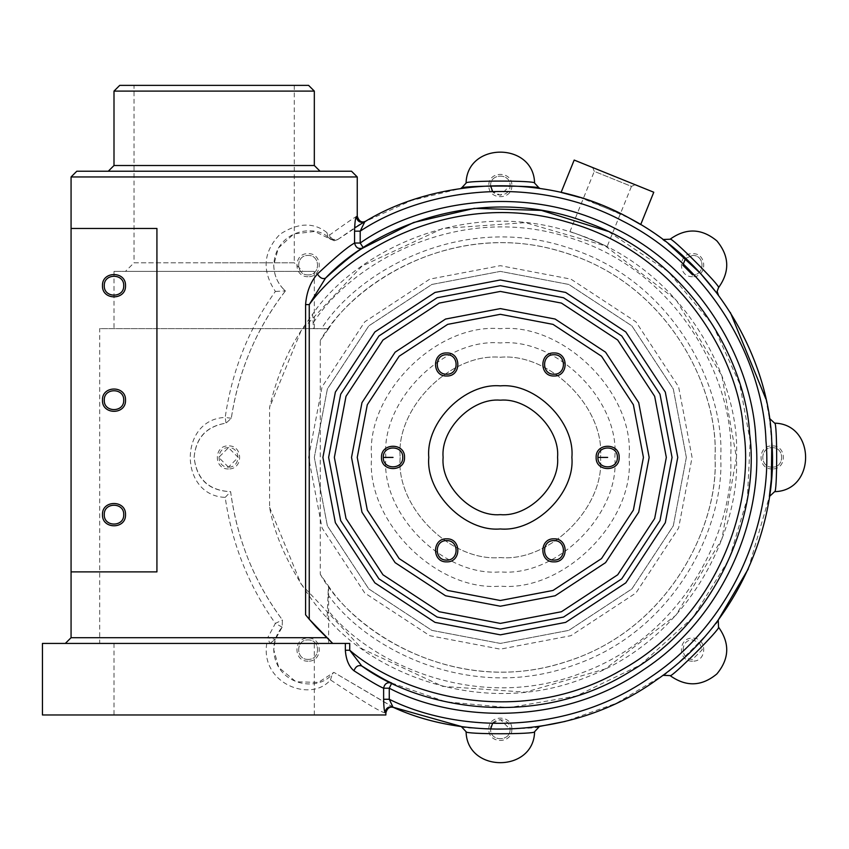 <?xml version="1.0" encoding="UTF-8"?>
<svg xmlns="http://www.w3.org/2000/svg" width="849" height="849" viewBox="0 0 849 849"><rect width="100%" height="100%" fill="white"/><g stroke="black" fill="none" stroke-linecap="round" stroke-linejoin="round"><path stroke-width="0.64" stroke-dasharray="4.25 3.18" d="M328.627 457.409L340.682 520.617L378.919 578.827L437.129 617.064L500.337 629.12L563.545 617.064L621.755 578.827L659.991 520.617L672.047 457.409L659.991 394.201L621.755 335.992L563.545 297.755L500.337 285.699L437.129 297.755L378.919 335.992L340.682 394.201L328.627 457.409M357.249 457.409L367.299 510.079L399.157 558.589L447.667 590.458L500.337 600.498L553.007 590.458L601.516 558.589L633.386 510.079L643.425 457.409L633.386 404.74L601.516 356.23L553.007 324.371L500.337 314.321L447.667 324.371L399.157 356.23L367.299 404.74L357.249 457.409M313.493 328.627L328.404 328.924C364.232 274.344 465.178 218.331 568.034 253.734C671.623 286.941 718.944 392.238 714.975 457.409C718.944 522.581 671.623 627.878 568.034 661.095C465.178 696.488 364.232 640.475 328.404 585.895L327.109 617.828C316.73 608.553 278.493 558.472 269.579 507.331L269.579 407.499C276.551 377.327 287.514 351.04 302.456 328.627L312.581 314.268L313.493 328.627L314.321 328.627L99.683 328.627L99.683 643.425L328.627 643.425L99.683 643.425M327.109 617.828C372.509 672.366 482.381 719.485 586.489 677.226C691.585 637.503 740.179 528.28 736.433 457.409C740.753 385.786 689.006 270.576 575.877 233.719C463.575 194.442 352.568 254.7 312.581 314.268M686.353 457.409L673.289 388.938L631.868 325.878L568.809 284.457L500.337 271.393L431.865 284.457L368.806 325.878L327.385 388.938L314.321 457.409L327.385 525.881L368.806 588.941L431.865 630.372L500.337 643.425L568.809 630.372L631.868 588.941L673.289 525.881L686.353 457.409L673.289 388.938L631.868 325.878L568.809 284.457L500.337 271.393L431.865 284.457L368.806 325.878L327.385 388.938L314.321 457.409L327.385 525.881L368.806 588.941L431.865 630.372L500.337 643.425L568.809 630.372L631.868 588.941L673.289 525.881L686.353 457.409M108.269 171.233L320.041 171.233L108.269 171.233M349.724 643.425L42.45 643.425M134.025 85.378L294.285 85.378L134.025 85.378L134.025 262.808L214.16 262.808L134.025 262.808L125.44 271.393M214.16 271.393L125.44 271.393L214.16 271.393M294.285 85.378L294.285 262.808L214.16 262.808L294.285 262.808L302.87 271.393M314.321 643.425L113.999 643.425L314.321 643.425L314.321 714.975L113.999 714.975L314.321 714.975M113.999 643.425L113.999 714.975M228.466 467.141L218.734 457.42L228.466 447.678L238.198 457.409L228.466 467.141C215.922 467.672 215.922 447.147 228.466 447.678C241.01 447.147 241.01 467.672 228.466 467.141M328.404 328.924L320.275 340.598L320.275 574.232L328.404 585.895M328.627 586.192L328.627 643.425M314.321 271.393L113.999 271.393L314.321 271.393L314.321 328.627M113.999 271.393L113.999 328.627M553.994 540.622C541.45 540.081 541.45 560.616 553.994 560.085C566.548 560.616 566.548 540.081 553.994 540.622M446.68 540.622C434.136 540.081 434.136 560.616 446.68 560.085C459.224 560.616 459.224 540.081 446.68 540.622M383.292 457.409C382.761 469.953 403.286 469.953 402.755 457.409C403.286 444.865 382.761 444.865 383.292 457.409M446.68 354.744C434.136 354.203 434.136 374.738 446.68 374.197C459.224 374.738 459.224 354.203 446.68 354.744M553.994 354.744C541.45 354.203 541.45 374.738 553.994 374.197C566.548 374.738 566.548 354.203 553.994 354.744M597.929 457.409C597.388 469.953 617.923 469.953 617.382 457.409C617.923 444.865 597.388 444.865 597.929 457.409M104.268 285.699C103.727 298.254 124.262 298.254 123.721 285.699C124.262 273.155 103.727 273.155 104.268 285.699M104.268 400.176C103.727 412.72 124.262 412.72 123.721 400.176C124.262 387.632 103.727 387.632 104.268 400.176M104.268 514.643C103.727 527.197 124.262 527.197 123.721 514.643C124.262 502.099 103.727 502.099 104.268 514.643M607.035 246.794C608.542 246.412 569.117 230.472 569.891 231.788C569.085 230.472 608.531 246.401 607.035 246.794L631.454 186.377L594.3 171.36L592.676 167.55L635.264 184.753L592.676 167.55M569.891 231.788L594.3 171.36L631.454 186.377L635.264 184.753M561.104 192.415L586.68 199.611L629.597 218.235M308.091 276.689C293.245 277.315 293.245 253.013 308.091 253.649C322.949 253.013 322.949 277.315 308.091 276.689M308.091 274.896C295.548 275.437 295.548 254.902 308.091 255.443C320.646 254.902 320.646 275.437 308.091 274.896C295.548 275.437 295.548 254.902 308.091 255.443C320.646 254.902 320.646 275.437 308.091 274.896M228.466 468.935C213.608 469.561 213.608 445.258 228.466 445.895C243.323 445.258 243.323 469.561 228.466 468.935M308.091 661.169C293.245 661.806 293.245 637.503 308.091 638.13C322.949 637.503 322.949 661.806 308.091 661.169M308.091 659.386C295.548 659.917 295.548 639.393 308.091 639.923C320.646 639.393 320.646 659.917 308.091 659.386C295.548 659.917 295.548 639.393 308.091 639.923C320.646 639.393 320.646 659.917 308.091 659.386M511.851 729.28C512.488 744.138 488.186 744.138 488.822 729.28C488.186 714.423 512.488 714.423 511.851 729.28M510.069 729.111L510.069 729.28C510.599 741.824 490.075 741.824 490.605 729.28C490.075 716.736 510.599 716.736 510.069 729.28C510.599 741.824 490.075 741.824 490.605 729.28L490.605 729.111M692.582 661.169C677.725 661.806 677.725 637.503 692.582 638.13C707.429 637.503 707.429 661.806 692.582 661.169M692.582 659.386C680.028 659.917 680.028 639.393 692.582 639.923L699.332 642.651L702.314 649.655L692.582 659.386C680.028 659.917 680.028 639.393 692.582 639.923L699.332 642.651L702.314 649.655L692.582 659.386M772.208 468.935C757.35 469.561 757.35 445.258 772.208 445.895C787.065 445.258 787.065 469.561 772.208 468.935M772.208 467.141C759.664 467.672 759.664 447.147 772.208 447.678C784.752 447.147 784.752 467.672 772.208 467.141C759.664 467.672 759.664 447.147 772.208 447.678C784.752 447.147 784.752 467.672 772.208 467.141M692.582 276.689C677.725 277.315 677.725 253.013 692.582 253.649C707.429 253.013 707.429 277.315 692.582 276.689M685.578 258.414L692.582 255.443C705.126 254.902 705.126 275.437 692.582 274.896C705.126 275.437 705.126 254.902 692.582 255.443L685.578 258.414M393.013 707.206L333.869 672.355L332.299 674.01C317.866 692.742 275.002 685.228 273.749 649.655C273.856 641.144 276.657 633.641 282.155 627.146L282.42 619.972C254.127 581.661 236.86 538.903 230.631 491.688L230.61 491.688C208.631 490.69 196.469 479.261 194.124 457.409C195.96 437.797 206.604 426.378 226.036 423.152L231.299 418.27C238.378 371.172 256.409 328.733 285.391 290.942L285.391 290.931C277.994 284.373 274.11 275.787 273.749 265.164L278.302 248.088L293.839 233.931L314.714 231.469L330.601 239.227L337.637 239.598L364.826 221.716L411.574 200.438L461.198 188.372L466.08 183.108C466.971 141.825 533.703 141.825 534.594 183.108L539.476 188.372C584.865 195.174 626 212.208 662.899 239.492L670.073 239.227C686.098 227.765 701.688 228.317 716.864 240.883C729.44 256.058 729.991 271.648 718.519 287.673L717.118 291.43L718.254 294.847M393.83 707.546L333.869 672.355L318.396 682.416L295.961 681.779L278.716 667.431L273.749 649.655L275.32 639.414L282.155 627.146L282.42 619.972C254.424 582.414 237.158 539.646 230.631 491.688C208.822 490.531 196.65 479.101 194.124 457.409C195.832 437.681 206.466 426.262 226.036 423.152L231.299 418.27C238.707 370.408 256.738 327.958 285.391 290.942C277.835 284.012 273.962 275.416 273.749 265.164C275.734 229.368 315.637 224.285 328.117 237.274L330.601 239.227L337.775 239.492L354.638 227.872M511.851 185.538C512.488 200.396 488.186 200.396 488.822 185.538C488.186 170.691 512.488 170.691 511.851 185.538M490.605 185.538C490.075 172.994 510.599 172.994 510.069 185.538C510.599 198.082 490.075 198.082 490.605 185.538L490.605 185.538C490.075 172.994 510.599 172.994 510.069 185.538L500.337 195.27L492.558 191.375M614.814 457.409C619.929 400.77 556.976 337.817 500.337 342.943C443.698 337.817 380.745 400.77 385.871 457.409C380.745 514.048 443.698 577.002 500.337 571.886C556.976 577.002 619.929 514.048 614.814 457.409M629.077 457.409C634.84 393.713 564.033 322.917 500.337 328.669C436.641 322.917 365.845 393.713 371.597 457.409C365.845 521.106 436.641 591.912 500.337 586.15C564.033 591.912 634.84 521.106 629.077 457.409M443.104 457.409C440.546 485.724 472.023 517.211 500.337 514.643C528.651 517.211 560.128 485.724 557.57 457.409C560.128 429.095 528.651 397.619 500.337 400.176C472.023 397.619 440.546 429.095 443.104 457.409C440.546 485.724 472.023 517.211 500.337 514.643C528.651 517.211 560.128 485.724 557.57 457.409C560.128 429.095 528.651 397.619 500.337 400.176C472.023 397.619 440.546 429.095 443.104 457.409C440.546 485.724 472.023 517.211 500.337 514.643C528.651 517.211 560.128 485.724 557.57 457.409C560.128 429.095 528.651 397.619 500.337 400.176C472.023 397.619 440.546 429.095 443.104 457.409M400.176 457.409C395.698 506.97 450.777 562.049 500.337 557.57C549.897 562.049 604.976 506.97 600.498 457.409C604.976 407.849 549.897 352.77 500.337 357.249C450.777 352.77 395.698 407.849 400.176 457.409C395.698 506.97 450.777 562.049 500.337 557.57C549.897 562.049 604.976 506.97 600.498 457.409C604.976 407.849 549.897 352.77 500.337 357.249C450.777 352.77 395.698 407.849 400.176 457.409M156.927 228.466L71.072 228.466L71.072 571.886L156.927 571.886L156.927 228.466M305.587 614.814L309.248 619.239M269.579 507.331L301.108 584.101L362.077 648.795L442.647 686.353L525.435 692.168L605.135 668.98L675.931 615.238L721.852 539.115L736.433 457.409L721.852 375.704L675.931 299.591L605.135 245.839L525.435 222.65L442.647 228.466L362.077 266.034L301.108 330.717L269.579 407.499M320.275 574.232C352.261 631.539 453.058 696.339 561.253 663.218C670.041 632.123 719.336 522.899 714.975 457.409C719.336 391.92 670.041 282.706 561.253 251.601C453.058 218.48 352.261 283.279 320.275 340.598M466.08 731.711L461.198 726.447C458.449 729.514 542.193 729.524 539.476 726.447L534.594 731.711C533.703 772.993 466.971 772.993 466.08 731.711M662.899 675.326C663.122 679.444 722.35 620.226 718.254 619.972L718.519 627.146C729.991 643.171 729.44 658.76 716.864 673.936C701.688 686.512 686.098 687.064 670.073 675.592L662.899 675.326L616.491 703.227L565.211 721.427M765.819 398.807L769.374 418.27L774.638 423.152C815.921 424.054 815.921 490.775 774.638 491.667L769.374 496.548L748.309 568.872M718.413 295.059L730.352 312.474M356.368 226.789L357.493 226.089M629.788 218.342L626.647 216.665M623.919 215.253L579.612 197.35M771.794 442.361L769.374 418.27M668.174 243.525L664.958 241.052M357.249 216.187C356.538 215.996 347.326 222.268 329.603 235.014L326.95 232.615C313.652 222.088 298.02 222.618 280.053 234.197C263.201 251.675 261.641 270.746 275.384 291.43C248.704 328.818 231.979 370.822 225.197 417.443C178.63 419.13 178.64 495.71 225.197 497.376C232.032 544.135 248.768 586.15 275.384 623.399L267.711 637.705L275.32 639.414L269.855 643.425L267.711 637.705L71.072 637.705M391.75 683.052L445.842 701.815L509.018 707.663L576.407 695.989L640.433 664.958L693.145 617.181L729.185 559.067L747.385 498.278L750.208 441.098L739.691 383.833L712.895 325.04L668.227 271.627L608.096 231.374M385.871 714.975L42.45 714.975M266.766 643.425C260.272 683.625 310.999 703.057 330.473 679.911C365.303 703.025 383.769 713.988 385.871 712.82M351.528 171.233L76.792 171.233M308.601 85.378L119.72 85.378M333.975 240.713L337.637 239.598C334.23 240.893 331.545 239.365 329.603 235.014L330.484 239.322L334.219 240.734L337.637 239.598M492.558 723.444L500.337 719.549L510.069 729.28M653.772 192.235L574.179 160.068M328.287 328.627L99.683 328.627M231.299 418.27L225.197 417.443L226.036 423.152M225.197 497.376L230.61 491.688M284.044 289.679L285.391 290.931L275.384 291.43M282.155 627.146L275.384 623.399L282.42 619.972M328.117 237.274L330.484 239.322L328.117 237.274L326.95 232.615M269.855 643.425L275.32 639.414M330.473 679.911L332.299 674.01M327.905 594.608C366.386 649.252 469.868 702.76 573.001 665.446C676.94 630.425 724.6 524.13 720.695 457.409C724.876 390.402 675.751 281.242 567.992 247.696C460.954 211.942 357.291 271.807 321.527 328.627M313.493 322.652C350.924 263.286 459.298 200.788 571.144 238.187C683.742 273.282 735.085 387.367 730.713 457.409C734.491 526.751 686.363 634.649 582.032 672.811C478.634 713.436 371.055 664.587 327.905 610.176M308.601 457.409L322.058 386.836L364.752 321.835L429.764 279.13L500.337 265.673L570.921 279.13L635.922 321.835L678.616 386.836L692.073 457.409L678.616 527.993L635.922 592.995L570.921 635.689L500.337 649.156L429.764 635.689L364.752 592.995L322.058 527.993L308.601 457.409M314.321 165.513L113.999 165.513M71.072 176.953L357.249 176.953M113.999 91.098L314.321 91.098M330.112 238.993L334.219 240.734"/><path stroke-width="1.27" d="M328.627 457.409L340.682 394.201L378.919 335.992L437.129 297.755L500.337 285.699L563.545 297.755L621.755 335.992L659.991 394.201L672.047 457.409L659.991 520.617L621.755 578.827L563.545 617.064L500.337 629.12L437.129 617.064L378.919 578.827L340.682 520.617L328.627 457.409M360.698 224.136L364.826 221.716C360.199 223.202 357.344 221.547 356.293 216.76L357.249 216.187L357.249 176.953L351.528 171.233L76.792 171.233L71.072 176.953L71.072 637.705L65.341 643.425M113.999 165.513L314.321 165.513L314.321 91.098L113.999 91.098L113.999 165.513L108.269 171.233M314.321 165.513L320.041 171.233M314.321 91.098L308.601 85.378L119.72 85.378L113.999 91.098M316.21 627.114L332.702 643.425L309.248 619.239L316.125 627.029M553.994 538.828C539.147 538.202 539.147 562.505 553.994 561.868C568.851 562.505 568.851 538.202 553.994 538.828M553.994 540.622C541.45 540.081 541.45 560.616 553.994 560.085C566.548 560.616 566.548 540.081 553.994 540.622M446.68 538.828C431.823 538.202 431.823 562.505 446.68 561.868C461.538 562.505 461.538 538.202 446.68 538.828M446.68 540.622C434.136 540.081 434.136 560.616 446.68 560.085C459.224 560.616 459.224 540.081 446.68 540.622M381.498 457.409C380.872 472.267 405.175 472.267 404.538 457.409C405.175 442.562 380.872 442.562 381.498 457.409M383.292 457.409C382.761 469.953 403.286 469.953 402.755 457.409C403.286 444.865 382.761 444.865 383.292 457.409L393.023 457.409M446.68 352.951C431.823 352.324 431.823 376.627 446.68 375.99C461.538 376.627 461.538 352.324 446.68 352.951M446.68 354.744C434.136 354.203 434.136 374.738 446.68 374.197C459.224 374.738 459.224 354.203 446.68 354.744M553.994 352.951C539.147 352.324 539.147 376.627 553.994 375.99C568.851 376.627 568.851 352.324 553.994 352.951M553.994 354.744C541.45 354.203 541.45 374.738 553.994 374.197C566.548 374.738 566.548 354.203 553.994 354.744M596.136 457.409C595.499 472.267 619.802 472.267 619.176 457.409C619.802 442.562 595.499 442.562 596.136 457.409M597.929 457.409C597.388 469.953 617.923 469.953 617.382 457.409C617.923 444.865 597.388 444.865 597.929 457.409L607.651 457.409M102.474 285.699C101.848 300.557 126.151 300.557 125.514 285.699C126.151 270.852 101.848 270.852 102.474 285.699M104.268 285.699C103.727 298.254 124.262 298.254 123.721 285.699C124.262 273.155 103.727 273.155 104.268 285.699M102.474 400.176C101.848 415.023 126.151 415.023 125.514 400.176C126.151 385.319 101.848 385.319 102.474 400.176M104.268 400.176C103.727 412.72 124.262 412.72 123.721 400.176C124.262 387.632 103.727 387.632 104.268 400.176M102.474 514.643C101.848 529.5 126.151 529.5 125.514 514.643C126.151 499.796 101.848 499.796 102.474 514.643M104.268 514.643C103.727 527.197 124.262 527.197 123.721 514.643C124.262 502.099 103.727 502.099 104.268 514.643M571.886 457.409C575.081 492.813 535.74 532.153 500.337 528.959C464.944 532.153 425.593 492.813 428.787 457.409C425.593 422.017 464.944 382.666 500.337 385.871C535.74 382.666 575.081 422.017 571.886 457.409M443.104 457.409C440.546 485.724 472.023 517.211 500.337 514.643C528.651 517.211 560.128 485.724 557.57 457.409C560.128 429.095 528.651 397.619 500.337 400.176C472.023 397.619 440.546 429.095 443.104 457.409M629.597 218.235L640.708 224.582L653.772 192.235L574.179 160.068L561.104 192.415L579.612 197.35M692.582 274.896L682.851 265.164L685.578 258.414L682.851 265.164L692.582 274.896M718.413 295.059L717.118 291.43L718.519 287.673C729.991 271.648 729.44 256.058 716.864 240.883C701.688 228.317 686.098 227.765 670.073 239.227C670.583 235.916 721.852 287.195 718.519 287.673M492.558 191.375L490.605 185.719M385.064 712.46C384.247 711.059 383.759 706.655 383.621 699.268L383.621 688.21C378.919 686.31 369.028 680.495 353.959 670.763C348.886 666.518 346.021 659.684 345.352 650.249L345.352 643.425L42.45 643.425L42.45 714.975L385.871 714.975L385.871 712.82L385.064 712.46C385.913 707.96 388.566 706.209 393.013 707.206L393.83 707.546C389.914 706.272 387.261 708.024 385.871 712.82M357.249 457.409L367.299 404.74L399.157 356.23L447.667 324.371L500.337 314.321L553.007 324.371L601.516 356.23L633.386 404.74L643.425 457.409L633.386 510.079L601.516 558.589L553.007 590.458L500.337 600.498L447.667 590.458L399.157 558.589L367.299 510.079L357.249 457.409M608.096 231.374L541.386 210.393L474.283 208.366L413.601 222.502L363.33 247.812C356.559 251.368 343.962 261.471 325.538 278.111C322.747 279.374 320.031 278.016 317.409 274.015C310.479 281.942 306.542 292.13 305.587 304.589L309.248 304.589L309.248 619.239L305.587 614.814L305.587 304.589M317.409 274.015C335.397 257.098 347.793 246.762 354.574 243.026L354.574 231.151C354.723 223.457 355.296 218.66 356.293 216.76M565.211 721.427L539.476 726.447L534.594 731.711C533.703 772.993 466.971 772.993 466.08 731.711L461.198 726.447L393.013 707.206L389.267 699.268C456.274 732.719 566.4 736.465 650.865 676.897C736.868 619.547 773.036 515.481 765.968 440.918C763.76 366.046 714.985 267.255 622.55 220.984C531.357 172.326 422.558 189.667 360.199 231.151L354.574 231.151M748.309 568.872L718.254 619.972L718.519 627.146C729.991 643.171 729.44 658.76 716.864 673.936C701.688 686.512 686.098 687.064 670.073 675.592C670.551 678.924 721.83 627.655 718.519 627.146M730.352 312.474L765.819 398.807M354.638 227.872L356.368 226.789M357.493 226.089L358.628 225.388M358.809 225.282L360.655 224.168M640.708 224.582L629.788 218.342M626.647 216.665L623.919 215.253M365.41 221.387L364.826 221.716C429.435 181.856 539.03 167.762 629.608 218.235C721.448 266.363 769.703 365.76 771.752 441.65C778.501 517.264 742.079 621.595 656.415 680.017C572.29 740.636 461.803 739.32 393.013 707.206M769.374 418.27L774.638 423.152C815.921 424.054 815.921 490.775 774.638 491.667L769.374 496.548L771.327 479.282L771.794 442.361M718.254 294.847L700.542 273.474L668.174 243.525M664.958 241.052L662.899 239.492L670.073 239.227M534.594 183.108L539.476 188.372C542.235 185.305 458.481 185.294 461.198 188.372L466.08 183.108C466.971 141.825 533.703 141.825 534.594 183.108C536.61 180.412 464.095 180.412 466.08 183.108M364.762 221.748L365.378 221.409M353.959 670.763C355.699 666.401 358.31 664.809 361.78 665.987L349.724 650.249C405.015 698.037 522.114 727.497 620.248 670.699C719.772 616.374 755.451 501.027 743.363 428.947C738.471 356.028 677.099 252.047 567.726 222.183C459.118 189.603 352.006 245.319 309.248 304.589L325.538 278.111C375.927 224.571 484.8 183.363 586.786 222.396C689.749 258.743 745.974 360.687 749.656 434.115C759.643 506.959 723.274 617.541 628.822 672.344C535.846 729.588 421.221 709.265 361.78 665.987C377.083 675.549 387.07 681.227 391.75 683.052L389.267 688.21L389.267 699.268L383.621 699.268M345.352 643.425L349.724 643.425L349.724 650.249L345.352 650.249M71.072 228.466L156.927 228.466L156.927 571.886L71.072 571.886M774.638 423.152C777.334 421.168 777.334 493.683 774.638 491.667M534.594 731.711C536.579 734.417 464.063 734.406 466.08 731.711M662.899 675.326L670.073 675.592M490.605 729.111L492.558 723.444M364.826 221.716L360.199 231.151L360.199 243.026L363.33 247.812C358.702 249.5 355.784 247.908 354.574 243.026L360.199 243.026C419.491 201.351 525.223 182.047 614.803 228.285C705.572 272.147 753.625 368.275 755.928 440.716C763.071 512.838 727.922 614.411 643.638 669.702C560.828 727.19 453.483 721.809 389.267 688.21L383.621 688.21C384.565 683.615 387.271 681.896 391.75 683.052M677.767 457.409L665.308 522.719L625.798 582.87L565.646 622.381L500.337 634.84L435.028 622.381L374.876 582.87L335.366 522.719L322.907 457.409L335.366 392.1L374.876 331.948L435.028 292.438L500.337 279.979L565.646 292.438L625.798 331.948L665.308 392.1L677.767 457.409M666.327 457.409L654.664 396.313L617.711 340.046L561.433 303.082L500.337 291.43L439.241 303.082L382.973 340.046L346.01 396.313L334.357 457.409L346.01 518.506L382.973 574.784L439.241 611.736L500.337 623.399L561.433 611.736L617.711 574.784L654.664 518.506L666.327 457.409M649.156 457.409L638.703 512.191L605.56 562.643L555.119 595.775L500.337 606.228L445.555 595.775L395.114 562.643L361.971 512.191L351.528 457.409L361.971 402.638L395.114 352.186L445.555 319.044L500.337 308.601L555.119 319.044L605.56 352.186L638.703 402.638L649.156 457.409M357.249 176.953L71.072 176.953M71.072 637.705L326.557 637.705M357.249 216.187C358.989 221.451 361.833 223.107 365.802 221.165L365.802 221.165"/></g></svg>
